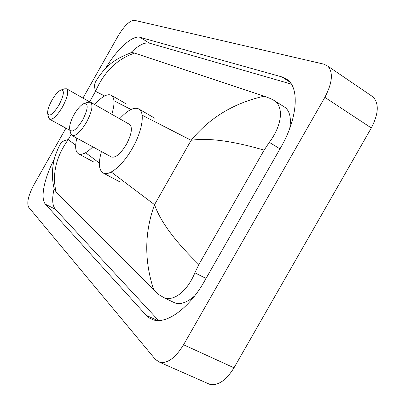 <?xml version="1.0" encoding="UTF-8"?>
<svg xmlns="http://www.w3.org/2000/svg" width="405" height="405" viewBox="0 0 405 405"><rect width="100%" height="100%" fill="white"/><g stroke="black" fill="none" stroke-linecap="round" stroke-linejoin="round"><path stroke-width="0.61" d="M371.132 95.615L373.091 96.952C379.196 103.558 378.604 113.891 371.314 127.96L234.004 367.801C226.223 380.295 218.204 385.828 209.952 384.406L207.304 383.236M82.959 98.086L117.961 36.207C124.279 25.768 129.762 20.468 134.414 20.311L323.975 64.172L327.807 66.131C333.396 72.46 332.409 82.863 324.856 97.342L183.566 344.766C175.603 357.676 167.731 363.558 159.955 362.404L155.459 359.493L28.664 207.218C26.568 202.885 28.355 195.352 34.02 184.609L65.944 128.172M54.351 158.968C44.282 177.977 39.984 198.526 45.522 204.307L146.19 315.287L149.384 318.021L153.136 319.783C166.425 324.597 189.287 308.235 204.469 281.186L280.913 147.238C297.397 118.898 299.67 88.573 287.636 79.831L282.007 76.95L140.054 37.331C132.349 34.926 116.589 49.607 105.401 68.647M54.154 188.603C51.865 198.612 52.25 205.477 55.323 209.203L158.573 320.532M291.382 84.118L149.379 43.143C144.514 42.095 138.216 45.38 130.486 53.004M289.712 128.506C291.387 118.255 289.843 111.233 285.09 107.441L283.778 106.606M173.097 302.064L175.026 302.986C180.605 304.788 187.15 302.429 194.673 295.903M134.561 53.106C117.055 59.089 104.044 71.832 95.539 91.328C94.193 86.883 94.304 83.546 95.874 81.319C97.159 78.874 99.529 75.527 102.991 71.285C109.431 63.317 118.832 57.151 131.2 52.782L132.354 52.564L134.561 53.106L264.151 96.193L270.844 98.693L274.418 100.653C284.158 107.178 281.774 125.925 269.29 142.342L264.141 150.113L198.906 264.485L194.871 272.813C187.566 290.81 173.932 301.796 163.893 297.655L159.099 294.779L153.773 289.94C144.175 260.876 144.428 232.45 154.538 204.672C160.38 221.591 175.168 241.532 198.906 264.485M56.032 191.793L54.326 189.262C50.372 174.439 53.678 160.714 54.791 157.373C56.467 152.072 58.3 147.688 60.289 144.22C61.231 141.998 63.879 140.459 68.227 139.598C56.047 156.679 51.982 174.079 56.032 191.793L153.773 289.94M264.141 150.113C232.566 140.94 208.231 137.665 191.14 140.297C209.694 117.658 234.034 102.956 264.151 96.193M59.079 104.855C53.293 114.033 49.496 116.989 47.684 113.724C47.324 110.6 48.737 106.11 51.921 100.258C55.136 94.75 58.117 91.348 60.856 90.052C64.694 89.885 64.101 94.816 59.079 104.855M61.206 89.94L64.623 88.832L66.658 88.811C68.921 91.297 67.549 97.311 62.547 106.859C57.176 115.729 52.893 119.875 49.704 119.288L48.63 117.582L47.749 113.987M92.78 146.833C86.69 152.974 81.977 155.338 78.651 153.92C75.386 151.946 74.783 146.686 76.849 138.151M94.699 104.556C101.787 96.557 107.315 93.454 111.294 95.236C114.711 97.666 114.888 104.019 111.815 114.301M82.681 120.001C76.089 130.263 71.751 133.291 69.665 129.084C69.285 125.504 70.769 120.644 74.115 114.504C77.466 108.768 80.696 105.138 83.794 103.629C88.629 103.174 88.255 108.631 82.681 120.001M84.392 103.427L87.774 102.288L90.563 102.202C93.317 105.077 91.97 111.755 86.518 122.224C80.635 131.873 75.816 136.313 72.06 135.543L70.622 133.189L69.776 129.554M72.06 135.543L111.517 157.039C115.627 158.031 120.584 153.829 126.39 144.423C131.676 134.166 132.749 127.499 129.605 124.426L90.563 102.202M119.698 118.786C127.681 110.049 134.06 106.773 138.824 108.96C145.218 112.205 142.439 130.845 132.405 148.215C122.973 165.113 109.299 176.448 103.28 173.051C98.795 170.232 98.182 163.068 101.442 151.551M104.596 95.965L95.539 91.328L89.581 101.857M71.083 134.556L68.227 139.598L75.679 145.213M142.125 115.192L191.14 140.297L154.538 204.672L111.223 172.014M99.377 163.078L85.627 152.715M130.992 109.487L113.947 100.754M183.566 344.766L234.004 367.801M324.856 97.342L371.314 127.96M157.474 320.517L146.19 315.287M55.323 209.203L45.522 204.307M149.379 43.143L140.054 37.331M289.985 82.164L282.007 76.95M279.992 148.853L269.29 142.342M206.044 278.427L194.871 272.813M159.955 362.404L209.952 384.406M327.807 66.131L373.091 96.952M285.09 107.441L274.418 100.653M175.026 302.986L163.893 297.655M49.704 119.288L69.969 130.375M78.651 153.92L93.763 162.03M111.294 95.236L126.122 103.842M66.658 88.811L89.713 101.928M103.28 173.051L119.536 181.718M138.824 108.96L154.745 118.219"/></g></svg>
